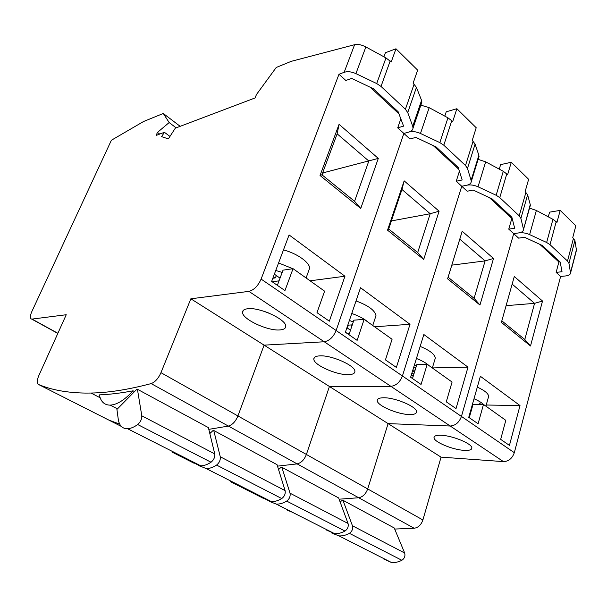 <?xml version="1.0" encoding="UTF-8"?>
<svg xmlns="http://www.w3.org/2000/svg" width="607" height="607" viewBox="0 0 607 607"><rect width="100%" height="100%" fill="white"/><g stroke="black" fill="none" stroke-linecap="round" stroke-linejoin="round"><path stroke-width="0.91" d="M126.506 428.732L127.614 428.739C130.664 428.572 134.026 427.169 137.698 424.536C140.528 422.009 141.894 419.103 141.803 415.81L137.425 389.269L136.666 389.428L116.923 409.429L118.251 419.187C119.131 425.09 121.878 428.269 126.506 428.732M193.436 462.633L199.589 465.751L200.75 465.812C203.944 465.812 207.374 464.613 211.039 462.231L137.698 424.536M133.085 390.817C124.685 399.96 117.068 404.732 110.216 405.119L109.541 405.119C104.063 404.801 100.679 401.386 99.389 394.884C109.746 394.451 120.983 393.093 133.085 390.817L134.526 391.591M280.062 329.912C283.856 329.593 285.753 328.364 285.738 326.232C286.413 319.479 259.386 306.975 247.702 308.751C244.226 309.168 242.504 310.374 242.55 312.377C242.193 319.244 268.044 331.247 280.062 329.912M141.803 415.81L214.757 453.899L208.376 427.586L137.425 389.269M180.173 126.324L163.283 113.479L143.586 121.499L111.377 140.255L31.822 311.596C29.895 316.126 29.88 318.637 31.776 319.123L66.239 314.737L38.825 375.589C36.852 380.346 36.739 383.305 38.491 384.466C51.413 389.937 67.157 392.805 85.716 393.086L91.035 393.04C108.425 392.744 128.464 389.595 151.143 383.594C155.066 382.144 158.336 378.502 160.961 372.675L190.856 298.796L248.893 291.368C253.938 290.078 258.013 285.98 261.109 279.083L338.987 74.244L344.146 72.332L354.602 44.706C357.857 44.015 361.613 44.759 365.862 46.951L385.984 57.931L391.227 61.967L395.969 48.788L385.392 52.741L383.92 56.8M160.961 372.675L237.929 415.954C235.592 421.516 232.413 424.892 228.391 426.076L208.8 429.354L228.391 426.076C232.413 424.892 235.592 421.516 237.929 415.954L264.091 345.14L324.237 341.764C329.404 340.831 333.364 337.082 336.126 330.512L403.867 133.441L397.714 127.827L403.587 126.142L398.154 111.741L373.358 88.736L351.635 78.394L345.823 80.481L338.987 74.244M354.602 44.706L291.299 61.322L276.246 67.46L256.465 94.533L255.061 97.955L175.309 128.168L168.351 138.904L161.599 136.636L164.414 132.296L156.113 135.437L157.471 132.409L169.163 122.553L163.283 113.479M169.952 136.431L164.414 132.296M38.491 384.466L108.767 420.052L119.708 424.126L108.767 420.052L121.324 426.41M316.998 312.673L329.335 321.186L344.958 276.231L289.091 234.947L271.648 281.398L284.956 290.578L293.044 268.673L324.601 291.17L316.998 312.673M360.74 208.459L320.033 175.484L339.07 124.329L378.298 158.404L360.74 208.459L354.571 201.289L368.828 161.037L337.143 133.828L321.922 174.778L354.571 201.289M400.832 118.835L397.714 127.827M370.27 87.264L398.943 113.835M279.038 280.844L272.194 281.777M273.416 276.693L275.199 277.93L272.824 278.264M395.969 48.788L417.654 70.124L413.124 83.159L416.44 87.37L421.569 100.375L421.888 102.128L421.402 103.554M190.856 298.796L264.091 345.14L324.237 341.764L248.893 291.368M420.863 105.14L429.172 107.667L420.484 133.464C416.372 131.643 412.578 131.15 409.103 131.977L403.867 133.441L409.103 131.977C411.485 131.279 412.79 130.004 413.018 128.168L412.737 126.286L421.569 100.375M261.109 279.083L336.126 330.512C333.364 337.082 329.404 340.831 324.237 341.764L390.87 386.325C396.09 385.688 399.945 382.235 402.426 375.968L461.752 186.258L456.244 181.235L462.162 179.968L458.179 167.426L436.092 146.932L415.841 137.394L409.945 138.988L403.867 133.441L336.126 330.512L402.426 375.968C399.945 382.235 396.09 385.688 390.87 386.325L329.434 386.492L390.87 386.325L450.235 426.023C455.462 425.621 459.203 422.419 461.441 416.432L513.712 233.665L508.757 229.143L514.668 228.224L511.876 217.238L492.08 198.876L473.111 190.029L467.2 191.228L461.752 186.258L467.018 185.158L461.752 186.258L402.426 375.968L461.441 416.432C459.203 422.419 455.462 425.621 450.235 426.023L388.101 423.618L450.235 426.023L503.438 461.608L441.061 457.139L422.889 519.971C421.167 524.85 418.269 527.612 414.179 528.249L358.707 497.748C362.804 496.958 365.793 494.015 367.69 488.931L388.101 423.618L441.061 457.139M159.709 134.079L157.471 132.409M176.159 127.849L169.163 122.553M268.916 313.106L264.629 311.505M277.361 285.343L283.021 270.168L293.044 268.673M310.071 280.806L344.958 276.231M308.667 270.881L309.585 268.332C310.01 262.641 297.081 253.385 283.469 249.917M280.396 277.202L278.977 277.399L274.356 274.182M276.428 275.624L275.199 277.93M322.787 172.464L323.22 172.82L378.298 158.404M323.22 172.82L322.363 175.135M320.033 175.484L321.922 174.778M337.143 133.828L339.07 124.329M416.44 87.37L407.745 112.576L412.737 126.286M390.187 60.966L381.014 86.429L405.408 109.268L414.118 84.123M365.862 46.951L355.914 73.622L376.697 83.546L385.984 57.931M381.014 86.429L376.697 83.546M355.914 73.622C351.514 71.656 347.591 71.224 344.146 72.332M407.745 112.576L405.408 109.268M214.757 453.899C215.075 457.124 213.839 459.901 211.039 462.231M199.195 465.698L206.274 468.612C209.483 468.619 212.913 467.443 216.578 465.076C219.37 462.762 220.599 460 220.273 456.775L213.74 430.484L212.951 430.598L209.825 433.58M263.605 498.18L270.138 501.488L271.344 501.602C274.637 501.739 278.112 500.729 281.754 498.567L216.578 465.076M209.4 431.812L210.857 432.594M348.464 374.648C352.743 374.534 354.89 373.449 354.905 371.385C355.467 365.664 331.422 354.989 319.745 355.869C315.761 356.081 313.789 357.159 313.811 359.109C313.5 364.913 336.528 375.179 348.464 374.648M220.273 456.775L285.115 490.623L277.027 464.666L213.74 430.484M422.889 519.971L306.391 454.461L329.434 386.492L264.091 345.14L237.929 415.954L306.391 454.461C304.297 459.772 301.209 462.913 297.134 463.885L277.49 466.138L297.134 463.885C301.209 462.913 304.297 459.772 306.391 454.461L329.434 386.492L388.101 423.618L367.69 488.931C365.793 494.015 362.804 496.958 358.707 497.748L151.143 383.594M175.863 453.733L180.393 455.493L175.863 453.733M385.445 359.883L396.379 367.425L410.013 324.29L360.52 287.726L345.383 332.257L357.128 340.352L364.147 319.358L392.069 339.267L385.445 359.883M423.709 259.47L387.539 230.167L404.156 180.856L439.096 211.198L423.709 259.47L417.692 252.535L430.188 213.725L401.955 189.483L388.662 228.968L417.692 252.535M459.393 171.257L456.244 181.235M433.208 145.581L458.755 169.247M348.304 325.155L347.356 328.053L350.482 330.223M347.356 328.053L346.794 328.091M429.172 107.667L447.958 117.834L452.731 121.483L456.874 108.721L446.221 111.794L444.802 116.127M456.874 108.721L476.207 127.743L472.246 140.361L475.099 144.071L478.862 155.316L478.688 157.585M348.964 334.723L353.881 320.17L364.147 319.358M374.542 326.771L410.013 324.29M375.323 317.689L375.983 315.678C375.012 310.412 368.358 305.503 356.028 300.943M352.295 324.859L347.781 325.193M351.794 324.897L351.225 327.78M391.363 220.933L430.188 213.725L439.096 211.198M387.539 230.167L388.662 228.968M401.955 189.483L404.156 180.856M475.099 144.071L467.481 168.442L471.1 180.37L478.862 155.316M451.805 120.588L443.793 145.21L465.501 165.529L473.126 141.219M420.484 133.464L439.847 142.607L447.958 117.834M443.793 145.21L439.847 142.607M478.134 159.383L485.661 161.834L478.02 186.789C474.166 185.089 470.501 184.551 467.018 185.158C469.628 184.574 471.04 183.39 471.252 181.622L471.1 180.37M467.481 168.442L465.501 165.529M285.115 490.623C285.624 493.779 284.501 496.427 281.754 498.567M269.212 501.314L276.276 504.098C279.577 504.25 283.052 503.249 286.694 501.101C289.44 498.977 290.548 496.336 290.025 493.188L281.838 467.261L281.026 467.337L278.56 469.568M326.505 530.04L334.54 533.636C337.902 533.887 341.384 533.029 344.988 531.064L286.694 501.101M278.332 468.847L278.977 469.188M409.475 414.551C414.164 414.634 416.523 413.693 416.561 411.728C417.047 406.849 395.362 397.562 383.814 397.767C379.405 397.782 377.205 398.723 377.213 400.59C376.932 405.529 397.722 414.482 409.475 414.551M290.025 493.188L348.039 523.469L338.638 497.945L281.838 467.261M339.101 499.197L358.707 497.748L339.101 499.197M234.105 483.233L238.855 485.13L234.105 483.233M446.274 401.834L456.032 408.564L467.997 367.136L423.845 334.518L410.62 377.25L421.053 384.443L427.191 364.306L452.078 382.046L446.274 401.834M479.962 305.025L447.602 278.818L462.2 231.267L493.514 258.468L479.962 305.025L474.09 298.333L485.107 260.889L459.795 239.15L448.11 277.232L474.09 298.333M489.379 197.616L511.845 218.429L508.757 229.143M415.112 370.08L412.821 370.126M412.669 370.619L414.543 371.924M411.956 372.926L413.83 374.223M485.661 161.834L503.271 171.303L507.642 174.611L511.291 162.266L500.631 164.626L499.273 169.156M511.291 162.266L528.636 179.331L525.138 191.546L527.612 194.832L530.252 204.605L530.093 206.205M529.554 208.118L536.368 210.47L529.623 234.606C525.996 233.02 522.445 232.443 518.977 232.868L513.712 233.665L518.977 232.868C521.77 232.398 523.264 231.32 523.469 229.643L530.252 204.605M412.494 378.54L416.812 364.572L427.191 364.306M432.351 367.925L467.997 367.136M434.84 359.701L435.318 358.115C434.749 354.23 429.695 350.33 420.165 346.415M415.848 367.683L413.564 367.736M451.82 265.153L485.107 260.889L493.514 258.468M447.602 278.818L448.11 277.232M459.795 239.15L462.2 231.267M527.612 194.832L520.897 218.399L523.401 228.839M506.815 173.814L499.773 197.624L519.213 215.826L525.935 192.313M478.02 186.789L496.147 195.257L503.271 171.303M499.773 197.624L496.147 195.257M520.897 218.399L519.213 215.826M348.039 523.469C348.699 526.557 347.682 529.084 344.988 531.064M331.968 533.181L338.972 535.882C342.333 536.14 345.815 535.291 349.42 533.341C352.113 531.375 353.122 528.849 352.455 525.776L342.963 500.282L342.143 500.32L340.148 502.042M383.214 558.759L391.447 562.484C394.838 562.826 398.313 562.09 401.872 560.291L349.42 533.341M464.234 450.364C469.249 450.629 471.791 449.833 471.867 447.989C472.292 443.785 452.519 435.576 441.16 435.272C436.403 435.105 434.013 435.902 433.997 437.67C433.739 441.904 452.716 449.848 464.234 450.364M352.455 525.776L404.664 553.023L394.231 527.969L342.963 500.282M394.687 529.054L414.179 528.249M514.319 452.685L461.441 416.432L513.712 233.665L518.621 238.141L524.524 237.276L542.355 245.516L560.2 262.072L562.014 271.731L556.133 272.376L560.618 276.466L514.319 452.685C512.278 458.422 508.651 461.396 503.438 461.608M287.354 510.206L292.278 512.217M500.684 439.362L509.44 445.401L520.009 405.567L480.38 376.287L468.748 417.335L478.088 423.777L483.483 404.429L505.806 420.34L500.684 439.362M530.51 345.975L501.397 322.393L514.288 276.504L542.521 301.026L530.51 345.975L524.797 339.503L534.562 303.348L512.149 284.106M539.82 244.34L558.88 262.004L556.133 272.376M471.927 408.283L471.32 408.268M470.554 410.977L471.062 411.326M469.924 413.185L470.433 413.542M479.507 403.147L480.843 404.391M536.368 210.47L552.947 219.324L556.968 222.344L560.193 210.386L549.585 212.154L548.303 216.843M560.193 210.386L575.846 225.789L572.75 237.61L574.897 240.539L576.475 250.183M574.897 240.539L568.949 263.339L570.557 272.998C570.36 274.584 568.789 275.555 565.853 275.919L560.618 276.466M469.264 417.692L473.058 404.27L483.483 404.429C481.397 402.479 478.248 400.582 474.014 398.746M486.237 405.013L520.009 405.567M488.301 397.6L488.65 396.356C488.309 393.465 484.523 390.392 477.299 387.137M472.496 406.265L471.889 406.25M506.094 305.67L534.562 303.348L542.521 301.026M501.83 320.853L524.797 339.503M556.224 221.623L550.003 244.651L567.515 261.048L573.463 238.301M529.623 234.606L546.649 242.489L552.947 219.324M550.003 244.651L546.649 242.489M568.949 263.339L567.515 261.048M558.88 262.004L559.988 261.875M404.664 553.023C405.438 556.035 404.512 558.455 401.872 560.291M278.575 262.96L292.855 268.704M294.008 269.356L300.359 273.886M282.172 272.452L275.753 270.456M32.088 319.107L57.885 333.281M346.134 332.773L349.313 333.683M351.764 313.485C358.919 315.951 364.473 318.925 368.426 322.408M353.282 321.945L349.389 320.466M411.159 375.513L413.306 375.923M172.502 452.321L193.99 463.202M198.8 465.63L199.483 465.979M416.432 358.471C421.986 360.649 426.19 363.032 429.05 365.626M416.379 365.975L414.376 365.103M469.826 413.542L470.417 413.61M230.561 481.715L264.212 498.757M472.739 405.393L472.208 405.127M570.527 272.52L576.612 249.06M127.614 428.739L200.75 465.812M110.216 405.119L117.47 408.875M91.035 393.04L100.163 397.782M243.316 310.367L242.55 312.377M306.095 277.976L309.585 268.332M31.776 319.123L57.824 333.425M413.018 128.168L421.888 102.128M206.274 468.612L271.344 501.602M349.245 333.88L346.688 333.152M314.365 357.531L313.811 359.109M372.744 325.489L375.983 315.678M471.252 181.622L479.037 156.477M276.276 504.098L334.54 533.636M413.253 376.105L411.106 375.672M377.607 399.353L377.213 400.59M432.336 367.971L435.318 358.115M523.469 229.643L530.336 205.341M338.972 535.882L391.447 562.484M470.372 413.777L469.78 413.708M434.286 436.691L433.997 437.67M485.919 406.166L488.65 396.356M570.557 272.998L576.65 249.507"/></g></svg>
